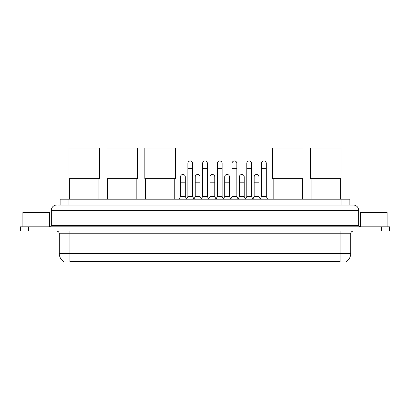 <?xml version="1.0" encoding="UTF-8"?>
<svg xmlns="http://www.w3.org/2000/svg" width="410" height="410" viewBox="0 0 410 410"><rect width="100%" height="100%" fill="white"/><g stroke="black" fill="none" stroke-linecap="round" stroke-linejoin="round"><path stroke-width="0.61" d="M60.116 205.041L60.116 199.193L349.884 199.193L349.884 205.041M346.168 261.672L346.168 261.934L63.832 261.934L63.832 261.672M63.914 261.718A9.307 9.307 0 0 1 59.312 253.693L69.946 253.693L69.946 261.718L340.054 261.718L340.054 253.693L350.688 253.693L350.688 233.751A2.66 2.66 0 0 1 353.343 231.091M59.312 253.693L59.312 233.751C59.158 232.137 58.271 231.25 56.657 231.091M346.086 261.718A9.307 9.307 0 0 0 350.688 253.693M28.474 226.838L389.5 226.838L389.5 228.964L20.5 228.964L20.5 231.091L28.474 231.091L28.474 228.964L20.5 228.964L20.5 226.838L28.474 226.838L28.474 228.964L389.5 228.964L389.5 231.091L28.474 231.091M58.64 205.041L353.343 205.041A5.315 5.315 0 0 1 358.663 210.356L358.663 225.51L359.99 226.838M58.517 205.041L61.971 205.041L61.971 210.356L51.337 210.356L51.337 225.51A1.327 1.327 0 0 1 50.01 226.838M56.657 205.041A5.315 5.315 0 0 0 51.337 210.356M358.663 210.356L348.029 210.356L348.029 205.041L353.343 205.041M49.477 226.838L49.477 212.482L22.893 212.482L22.893 226.838M387.107 226.838L387.107 212.482L360.523 212.482L360.523 226.838M69.685 178.642L69.685 199.193M98.928 178.642L98.928 199.193M69.018 148.066L99.589 148.066L99.589 178.642L69.018 178.642L69.018 148.066M107.594 178.642L107.594 199.193M136.837 178.642L136.837 199.193M106.928 148.066L137.499 148.066L137.499 178.642L106.928 178.642L106.928 148.066M145.504 178.642L145.504 199.193M174.747 178.642L174.747 199.193M144.838 148.066L175.413 148.066L175.413 178.642L144.838 178.642L144.838 148.066M273.162 178.642L273.162 199.193M302.406 178.642L302.406 199.193M272.501 148.066L303.072 148.066L303.072 178.642L272.501 178.642L272.501 148.066M311.072 178.642L311.072 199.193M340.315 178.642L340.315 199.193M310.411 148.066L340.982 148.066L340.982 178.642L310.411 178.642L310.411 148.066M186.55 199.193L187.877 196.534L192.664 196.534L193.991 199.193M192.664 196.534L192.664 163.354A2.393 2.393 0 0 0 190.271 160.961A2.393 2.393 0 0 1 190.424 160.966M187.877 196.534L187.877 168.674L192.664 168.674M187.877 168.674L187.877 163.354A2.393 2.393 0 0 1 190.271 160.961M201.279 199.193L202.607 196.534L207.393 196.534L208.721 199.193M207.393 196.534L207.393 163.354A2.393 2.393 0 0 0 205 160.961A2.393 2.393 0 0 1 205.149 160.966M202.607 196.534L202.607 168.674L207.393 168.674M202.607 168.674L202.607 163.354A2.393 2.393 0 0 1 205 160.961M216.008 199.193L217.336 196.534L222.123 196.534L223.45 199.193M222.123 196.534L222.123 163.354A2.393 2.393 0 0 0 219.729 160.961A2.393 2.393 0 0 1 219.878 160.966M217.336 196.534L217.336 168.674L222.123 168.674M217.336 168.674L217.336 163.354A2.393 2.393 0 0 1 219.729 160.961M230.733 199.193L232.065 196.534L236.847 196.534L238.179 199.193M236.847 196.534L236.847 163.354A2.393 2.393 0 0 0 234.458 160.961A2.393 2.393 0 0 1 234.607 160.966M232.065 196.534L232.065 168.674L236.847 168.674M232.065 168.674L232.065 163.354A2.393 2.393 0 0 1 234.458 160.961M245.462 199.193L246.789 196.534L251.576 196.534L252.908 199.193M251.576 196.534L251.576 163.354A2.393 2.393 0 0 0 249.183 160.961A2.393 2.393 0 0 1 249.336 160.966M246.789 196.534L246.789 168.674L251.576 168.674M246.789 168.674L246.789 163.354A2.393 2.393 0 0 1 249.183 160.961M260.191 199.193L261.518 196.534L266.305 196.534L267.633 199.193M266.305 196.534L266.305 163.354A2.393 2.393 0 0 0 263.912 160.961A2.393 2.393 0 0 1 264.06 160.966M261.518 196.534L261.518 168.674L266.305 168.674M261.518 168.674L261.518 163.354A2.393 2.393 0 0 1 263.912 160.961M179.185 199.193L180.513 196.534L185.299 196.534L186.591 199.111M185.299 196.534L185.299 176.859A2.393 2.393 0 0 0 183.06 174.47A2.393 2.393 0 0 1 185.299 176.859M180.513 196.534L180.513 182.178L185.299 182.178M180.513 182.178L180.513 176.859A2.393 2.393 0 0 1 183.06 174.47M193.956 199.111L195.242 196.534L200.029 196.534L201.32 199.111M200.029 196.534L200.029 176.859A2.393 2.393 0 0 0 197.784 174.47A2.393 2.393 0 0 1 200.029 176.859M195.242 196.534L195.242 182.178L200.029 182.178M195.242 182.178L195.242 176.859A2.393 2.393 0 0 1 197.784 174.47M208.68 199.111L209.971 196.534L214.758 196.534L216.044 199.111M214.758 196.534L214.758 176.859A2.393 2.393 0 0 0 212.513 174.47A2.393 2.393 0 0 1 214.758 176.859M209.971 196.534L209.971 182.178L214.758 182.178M209.971 182.178L209.971 176.859A2.393 2.393 0 0 1 212.513 174.47M223.409 199.111L224.7 196.534L229.487 196.534L230.774 199.111M229.487 196.534L229.487 176.859A2.393 2.393 0 0 0 227.242 174.47A2.393 2.393 0 0 1 229.487 176.859M224.7 196.534L224.7 182.178L229.487 182.178M224.7 182.178L224.7 176.859A2.393 2.393 0 0 1 227.242 174.47M238.138 199.111L239.43 196.534L244.211 196.534L245.503 199.111M244.211 196.534L244.211 176.859A2.393 2.393 0 0 0 241.972 174.47A2.393 2.393 0 0 1 244.211 176.859M239.43 196.534L239.43 182.178L244.211 182.178M239.43 182.178L239.43 176.859A2.393 2.393 0 0 1 241.972 174.47M252.867 199.111L254.154 196.534L258.941 196.534L260.232 199.111M258.941 196.534L258.941 176.859A2.393 2.393 0 0 0 256.701 174.47A2.393 2.393 0 0 1 258.941 176.859M254.154 196.534L254.154 182.178L258.941 182.178M254.154 182.178L254.154 176.859A2.393 2.393 0 0 1 256.701 174.47M338.988 261.934L338.988 261.672M71.012 261.934L71.012 261.672M68.091 205.041L68.091 199.193M341.909 205.041L341.909 199.193M340.054 231.091L340.054 233.751L59.312 233.751M350.688 233.751L340.054 233.751L340.054 253.693L69.946 253.693L69.946 231.091M381.526 231.091L381.526 226.838M61.971 226.838L61.971 225.51L358.663 225.51M51.337 225.51L61.971 225.51L61.971 210.356L348.029 210.356L348.029 226.838"/></g></svg>

